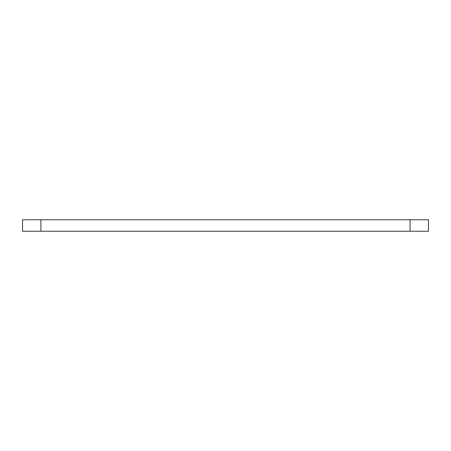 <?xml version="1.0" encoding="UTF-8"?>
<svg xmlns="http://www.w3.org/2000/svg" width="451" height="451" viewBox="0 0 451 451"><rect width="100%" height="100%" fill="white"/><g stroke="black" fill="none" stroke-linecap="round" stroke-linejoin="round"><path stroke-width="0.68" d="M428.45 219.761L428.45 231.239L428.45 219.761L22.55 219.761L22.55 231.239L428.45 231.239M22.55 219.761L22.55 231.239M410.083 219.761L410.083 231.239M40.917 219.761L40.917 231.239"/></g></svg>
